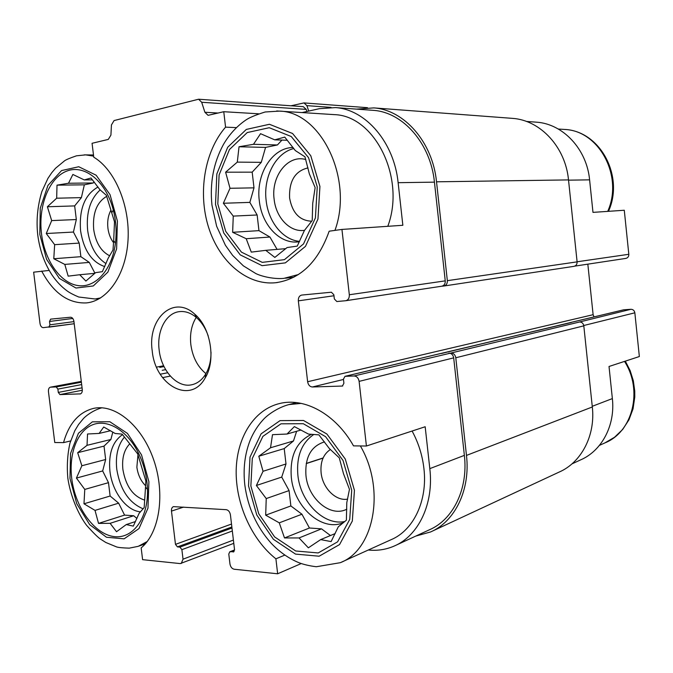 <?xml version="1.0" encoding="UTF-8"?>
<svg xmlns="http://www.w3.org/2000/svg" width="673" height="673" viewBox="0 0 673 673"><rect width="100%" height="100%" fill="white"/><g stroke="black" fill="none" stroke-linecap="round" stroke-linejoin="round"><path stroke-width="1.01" d="M217.808 203.936L225.699 231.31L241.422 252.123L262.268 262.369L284.443 259.652L303.531 243.92L315.401 217.909L317.252 186.926L308.545 157.684L291.249 136.526L269.25 127.719L247.227 132.564L229.459 149.532L219.104 174.938L217.808 203.936M233.262 216.1L223.36 203.263L230.015 188.28L225.615 172.195L237.291 162.126L239.033 146.756L253.494 144.3L260.552 133.691L274.702 139.841L284.763 137.107L295.279 150.533L304.962 156.809L309.361 173.903L315.141 187.582L312.718 203.397L312.222 220.534L304.415 230.477L297.256 246.099L287.085 247.546L274.836 257.414L265.768 250.339L251.281 252.131L246.209 238.722L232.639 232.303L233.262 216.1L257.145 214.99L249.843 202.388L223.36 203.263M41.549 234.086C44.738 260.283 60.074 282.677 77.572 285.503C95.044 288.515 112.021 270.369 115.428 243.18C116.782 232.092 116.076 221.047 113.316 210.052C106.04 181.273 84.512 163.993 66.745 171.102C48.902 177.916 38.016 206.224 41.549 234.086M54.639 244.669L46.26 233.514L51.678 220.601L47.388 206.762L56.675 198.207L57.003 185.159L68.503 183.249L72.877 174.458L84.276 179.927L90.998 177.992L99.814 189.584L106.376 195.321L114.511 221.863L113.678 240.698L112.997 249.994L108.143 258.272L102.38 271.665L95.574 272.658L85.9 281.053L79.7 274.735L68.175 276.149L64.801 264.413L53.79 258.743L54.639 244.669L79.204 243.096L73.433 232.05L46.26 233.514M71.742 478.511C75.098 506.491 93.194 532.764 112.542 536.347C131.891 540.276 148.439 519.152 147.488 489.473C147.008 476.316 143.862 463.899 138.032 452.222C126.566 429.618 106.679 418.471 91.831 425.109C76.932 431.654 68.722 454.275 71.742 478.511M84.773 489.414L76.428 478.082L81.862 465.75L77.681 452.693L87.027 445.324L87.549 433.992L99.116 433.429L103.726 427.01L115.159 433.479L122.124 434.119L137.679 453.871L145.839 480.943L145.519 487.117L144.182 507.56L139.084 513.373L133.313 526.118L126.255 524.57L116.522 531.729L110.111 523.325L98.527 523.401L95.019 510.395L83.982 503.791L84.773 489.414L108.488 482.667L102.675 470.94L76.428 478.082M250.869 485.982L258.76 513.785L274.618 536.919L295.716 550.994L318.203 552.945L337.602 541.832L349.724 519.413L351.718 490.188L343.02 460.458L325.581 436.676L303.321 423.721L280.978 423.813L262.899 436.365L252.291 458.515L250.869 485.982M266.23 498.567L256.379 485.494L263.05 471.285L258.802 456.244L270.529 447.764L272.498 434.674L287.026 434.035L294.37 426.606L308.528 434.102L318.884 434.851L329.341 448.538L339.268 457.825L343.508 473.75L349.464 489.33L346.797 502.63L346.376 520.212L338.283 526.824L331.116 541.588L320.659 539.611L308.36 547.822L299.048 537.946L284.502 537.946L279.27 522.837L265.684 515.165L266.23 498.567L289.079 490.592L281.726 477.09L256.379 485.494M535.077 122.074L536.625 122.183C563.032 123.95 586.806 149.112 589.598 179.851L592.98 212.374L624.283 210.254L628.818 254.293C628.851 256.556 627.833 257.927 625.781 258.415L574.759 266.129M592.248 406.307L612.363 398.584L609.023 366.482L639.35 356.539L634.849 312.81C634.395 310.547 633.083 309.37 630.912 309.294L623.619 309.816L441.463 353.485M612.363 398.584C615.408 425.353 601.771 450.834 580.572 459.911L571.957 463.89M236.391 127.626L225.564 127.147L223.764 111.71L258.55 113.796M225.564 127.147C204.407 151.408 197.753 193.084 208.588 227.381C219.364 261.688 246.941 285.562 275.551 282.744C300.251 279.295 318.127 262.117 329.164 231.201L341.943 229.426L402.849 225.287L398.13 182.686L434.438 182.147L445.248 280.868C445.341 283.829 444.172 285.613 441.757 286.218L345.972 300.68M368.257 550.026L369.376 550.119C378.1 550.825 386.411 549.454 394.319 545.996C418.572 535.775 433.992 503.597 429.811 468.635L425.176 426.749L366.415 446.014L353.51 445.871C335.751 414.139 304.516 397.23 279.674 403.506C254.015 409.596 236.778 437.425 236.181 470.477C235.6 503.564 251.45 539.443 275.905 558.826L277.655 573.783L301.193 563.562M284.797 555.116L275.905 558.826M49.188 270.411L33.65 272.178L40.01 323.494C40.506 326.153 41.6 327.541 43.299 327.658L74.207 323.738M41.684 271.059C53.369 293.041 68.276 303.658 86.388 302.917C107.697 300.949 126.087 274.458 128.03 240.034C130.099 205.66 114.957 169.68 93.757 157.188L92.066 143.29L108.303 139.404L110.919 135.096L111.449 124.926L114.082 120.56L198.585 99.225L201.681 102.262L204.895 112.265L218.187 113.039M70.615 440.933L63.523 442.624L54.765 442.523L48.456 391.636C48.279 389.137 48.944 387.648 50.441 387.168L56.212 386.941L57.886 389.103L58.29 392.418L82.081 387.825M63.523 442.624C68.974 423.367 79.086 411.926 93.858 408.318C115.361 403.758 141.961 425.647 153.654 459.726C165.516 493.721 159.627 532.772 141.17 547.889L142.6 559.658L180.255 563.595L233.792 543.347M587.832 264.153L593.115 314.695L594.04 316.874M341.943 229.426L349.321 294.749C349.447 298.089 348.235 300.082 345.695 300.73L336.82 301.521L334.338 298.947L333.867 294.782L331.394 292.217L301.773 295.06C299.35 295.666 298.206 297.601 298.341 300.856L307.628 381.734C308.242 384.981 309.832 386.731 312.381 386.983L342.38 386.05L343.911 383.274L343.44 379.135L345.005 376.333L354.065 375.971L451.053 353.014C453.619 353.19 455.2 354.772 455.789 357.767L466.473 455.411C470.536 489.751 454.973 521.558 430.569 531.964L415.771 536.087M448.958 353.115C451.524 353.291 453.097 354.873 453.686 357.868L464.37 455.377C468.324 488.783 453.156 519.741 429.366 529.802L395.774 545.332M569.366 322.922L570.023 322.611M356.471 109.119L373.835 107.899C404.338 109.968 432.672 142.213 436.525 181.811L447.343 280.666C447.427 283.636 446.266 285.419 443.844 286.025L441.715 286.227M440.058 353.67L571.209 322.518M630.912 309.294L579.613 321.98C581.926 322.081 583.323 323.377 583.811 325.858L592.316 406.98C595.58 435.498 581.312 462.536 559.112 472.093L432.032 531.283M277.655 573.783L234.154 569.232C231.924 568.702 230.528 566.935 229.956 563.924L228.786 554.047L229.754 551.81L234.053 551.582M233.018 551.986L233.565 551.919L234.532 549.673L230.427 514.879C229.846 511.842 228.45 510.109 226.221 509.68L173.449 506.634C171.96 507.257 171.304 508.746 171.48 511.101L175.476 544.364L231.512 524.048M175.476 544.364L177.428 546.888L179.927 547.115L181.887 549.656L183.031 559.187L181.239 563.478M58.29 392.418L59.964 394.588L80.508 393.873M48.851 327.162L49.937 324.823L49.524 321.484L50.626 319.137L70.488 317.227C72.272 317.336 73.424 318.758 73.937 321.492L82.266 389.389C82.443 391.93 81.744 393.453 80.196 393.957L79.919 393.991M291.014 105.787L303.96 102.919L306.905 105.644L308.714 111.079M511.152 118.263L512.776 118.389C540.469 120.316 565.505 147.135 568.508 179.91L577.106 261.864C577.148 264.329 576.08 265.827 573.901 266.357L573.775 266.373M198.585 99.225L303.254 106.654L306.215 109.388L306.913 111.482M371.656 110.221L373.397 110.347C403.093 112.273 430.695 143.635 434.438 182.147M223.764 111.71L208.083 115.335L204.895 112.265M398.13 182.686C394.142 142.348 365.776 109.548 335.491 107.596L319.372 108.673L302.177 112.551M354.065 375.971C356.774 376.207 358.457 378.016 359.113 381.381L366.415 446.014M152.224 350.818C155.127 385.377 190.526 404.953 205.172 377.948C216.201 360.4 210.758 327.372 194.657 314.089C173.592 294.412 147.286 318.741 152.224 350.818M387.791 226.313C405.895 178.295 374.878 115.605 334.346 114.629L332.723 114.519M412.095 431.04C418.446 442.758 422.383 455.242 423.914 468.484C427.776 500.754 413.474 530.467 390.971 539.746L341.648 562.073M137.973 454.687L136.871 467.18C137.94 474.835 140.859 481.035 145.629 485.771M129.611 443.995C124.017 449.943 121.779 458.448 122.898 469.518C125.809 486.192 133.086 496.396 144.72 500.123M124.471 437.038C117.918 444.937 115.352 455.697 116.774 469.317C120.173 489.7 128.972 502.866 143.164 508.822M140.539 511.833C126.305 510.765 112.164 491.627 109.935 471.193C108.345 453.762 112.551 441.572 122.545 434.623M110.868 210.287C108.168 215.461 107.184 221.417 107.916 228.155C108.664 233.901 110.549 238.755 113.577 242.717M106.729 196.331C96.811 202.169 92.47 213.215 93.69 229.459C95.709 242.692 101.059 251.475 109.749 255.816M100.201 189.887C90.224 199.031 86.043 212.559 87.658 230.469C89.938 246.091 96.062 257.145 106.031 263.631M104.744 266.592C91.747 262.134 83.696 250.221 80.583 230.847C78.951 209.194 84.756 194.59 98.006 187.018M330.435 449.48C323.334 454.199 320.222 461.964 321.105 472.774C322.527 487.992 335.894 501.486 347.638 499.097M324.487 441.883C311.019 446.115 304.844 457.32 305.954 475.491C307.982 498.643 330.536 517.84 346.814 509.183M313.879 434.421C301.622 442.809 296.288 456.412 297.878 475.222C300.394 502.083 324.066 526.109 344.887 521.482M343.037 522.778L343.617 522.542L343.037 522.778C321.593 531.931 293.95 506.752 291.325 477.426C289.718 455.848 296.499 441.463 311.649 434.27M307.99 167.897C295.144 170.959 289.011 180.961 289.583 197.896C292.2 212.533 299.283 220.29 310.833 221.165L311.818 221.089M305.761 159.526C287.851 154.26 270.882 176.36 274.13 199.242C275.98 217.816 290.164 232.622 304.549 230.326M293.815 148.54C275.61 152.855 263.101 177.176 266.155 200.579C268.384 221.897 282.887 239.958 299.578 241.371M299.384 241.767L297.222 241.986C278.916 243.449 261.696 224.26 259.307 200.798C255.723 174.433 272.069 147.597 293.049 147.505M196.222 317.37C191.519 324.966 189.719 334.035 190.838 344.568C192.587 357.161 197.626 366.844 205.946 373.633M208.243 336.02C205.602 328.382 201.732 322.283 196.634 317.723C191.132 313.021 185.428 310.985 179.498 311.624C165.962 312.937 156.624 331.066 159.156 349.994C161.284 370.655 177.1 388.06 191.553 384.813C197.382 383.602 202.152 379.925 205.862 373.767C209.362 367.651 211.078 360.392 211.002 352.004M281.726 477.09L286 463.975L263.05 471.285M286 463.975L284.216 448.588L258.802 456.244M284.216 448.588L293.478 440.966L270.529 447.764M293.478 440.966L296.633 431.284M301.075 430.013L287.026 434.035M335.154 533.58L320.659 539.611M330.46 535.531L321.517 528.852L299.048 537.946M321.517 528.852L309.445 528.002L284.502 537.946M309.445 528.002L301.941 514.222L279.27 522.837M301.941 514.222L290.862 505.945L265.684 515.165M290.862 505.945L289.079 490.592M102.675 470.94L105.661 459.508L81.862 465.75M105.661 459.508L104.021 446.115L77.681 452.693M104.021 446.115L110.885 439.477L87.027 445.324M110.885 439.477L112.82 432.049M110.549 430.72L99.116 433.429M135.542 521.533L126.255 524.57M136.939 518.471L133.675 515.745L110.111 523.325M133.675 515.745L124.572 515.106L98.527 523.401M124.572 515.106L118.65 503.168L95.019 510.395M118.65 503.168L110.12 496.026L83.982 503.791M110.12 496.026L108.488 482.667M73.433 232.05L76.327 219.533L51.678 220.601M76.327 219.533L74.661 205.913L47.388 206.762M74.661 205.913L81.391 197.618L56.675 198.207M81.391 197.618L84.344 184.823L57.003 185.159M84.344 184.823L93.253 182.98L68.503 183.249M93.253 182.98L94.136 181.887M92.529 179.859L84.276 179.927M94.843 273.339L79.7 274.735M94.943 273.238L89.29 262.403L64.801 264.413M89.29 262.403L80.869 256.682L53.79 258.743M80.869 256.682L79.204 243.096M249.843 202.388L253.999 187.851L230.015 188.28M253.999 187.851L252.182 172.153L225.615 172.195M252.182 172.153L261.292 162.336L237.291 162.126M261.292 162.336L265.557 147.412L239.033 146.756M265.557 147.412L277.411 144.964L253.494 144.3M277.411 144.964L281.953 140.077M287.363 140.262L274.702 139.841M285.789 248.648L265.768 250.339M277.083 249.389L269.923 237.039L246.209 238.722M269.923 237.039L258.954 230.637L232.639 232.303M258.954 230.637L257.145 214.99M568.542 180.162L589.598 179.851M577.098 261.78L628.818 254.293M583.769 325.513L634.849 312.81M298.341 300.856L333.976 295.75M307.628 381.734L593.115 314.695M312.381 386.983L343.482 379.463M342.061 386.092L342.75 385.923M570.275 322.577L623.863 309.782M345.299 376.3L440.664 353.527M451.053 353.014L579.613 321.98M306.24 463.588L323.048 458.111M171.48 511.101L183.611 507.106M181.887 549.656L232.328 530.997M183.031 559.187L233.405 540.057M163.623 365.784L156.548 367.113L163.632 365.801M50.668 387.143L81.29 381.414M56.212 386.941L81.391 382.214M159.762 367.374L164.002 366.583M59.964 394.588L82.325 390.222M160.224 374.222L167.67 372.775M48.902 327.154L74.207 323.73M306.905 105.644L331.04 107.386M436.525 181.811L568.508 179.91M447.343 280.666L577.106 261.864M455.789 357.767L583.811 325.858M466.473 455.411L592.316 406.98M162.201 370.293L165.642 369.637M201.681 102.262L306.215 109.388M349.321 294.749L445.248 280.868M359.113 381.381L453.686 357.868M429.811 468.635L464.37 455.377M230.301 551.742L234.557 550.077M177.428 546.888L231.857 526.984M179.927 547.115L231.983 528.027M57.886 389.103L81.677 384.577M49.524 321.484L72.768 318.455M49.937 324.823L73.954 321.618M101.892 407.788C91.494 410.639 83.738 417.933 83.132 418.909L78.564 424.486L74.787 430.745L69.967 443.128C67.485 454.166 66.77 465.809 67.813 478.066C70.455 496.102 78.32 514.399 86.539 525.26C93.471 533.041 98.25 537.735 100.866 539.334L105.804 542.472L116.412 546.855C118.002 547.494 122.284 547.923 129.241 548.15L138.217 546.341L147.236 541.513M69.975 478.436L76.747 503.698L89.677 524.637L106.502 537.256L124.118 538.829L139.008 528.574L147.967 508.182L148.901 481.725L141.523 454.881L127.458 433.42L109.834 421.727L92.361 421.836L78.43 433.261L70.547 453.434L69.975 478.436M93.631 156.153L85.631 154.874L76.478 155.816C69.866 158.079 65.87 159.762 64.499 160.864L55.565 168.233L51.737 172.734L47.901 178.438L41.877 191.519C37.511 205.963 36.132 220.399 37.738 234.843C39.724 250.112 44.519 263.538 52.107 275.131C56.448 281.507 61.521 286.816 67.325 291.072C69.908 292.932 73.702 294.909 78.707 297.012L95.086 298.989L100.647 297.903M93.488 154.992L84.268 154.866M39.816 234.381L46.58 259.307L59.375 278.42L75.965 288.036L93.286 285.958L107.882 272.111L116.614 248.917L117.422 221.106L110.044 194.64L96.13 175.207L78.749 166.744L61.571 170.572L47.934 185.445L40.271 208.167L39.816 234.381M625.343 361.132L630.147 370.621L633.327 380.758L634.748 391.005L634.782 397.053L633.041 408.848L628.952 419.809L622.702 429.424L614.55 437.248L604.892 442.91C632.704 431.965 643.228 390.399 624.51 361.409M607.711 211.381C623.61 176.175 599.029 130.596 564.664 129.452L563.284 129.359M301.21 403.388L288.877 404.591C278.437 407.316 268.098 414.341 263.454 419.414C257.944 425.344 253.561 432.175 250.306 439.915C244.787 453.812 242.97 468.904 244.846 485.199C247.891 507.543 256.64 526.858 271.084 543.136C279.303 551.868 288.582 558.397 298.921 562.712C303.834 564.58 309.639 565.917 316.318 566.742L340.277 562.695C374.323 549.942 385.722 489.221 360.375 445.947M248.522 485.881L256.792 515.03L273.406 539.3L295.531 554.106L319.145 556.209L339.554 544.583L352.324 521.037L354.435 490.306L345.274 459.028L326.918 434.043L303.523 420.474L280.061 420.625L261.107 433.833L250.011 457.093L248.522 485.881M334.952 230.393C353.628 179.296 321.282 111.987 279.606 111.104L265.204 111.979C255.462 114.999 248.825 117.809 245.3 120.408C236.391 126.65 229.072 134.743 223.327 144.678C213.484 162.95 209.698 183.106 211.961 205.139L216.63 226.237L225.396 245.258L232.673 255.437L243.357 265.843L255.765 273.516C261.048 276.208 273.246 279.295 283.745 278.403L298.45 274.525M334.346 114.629L276.696 110.952M215.503 204.331L223.764 233.026L240.236 254.874L262.1 265.667L285.377 262.865L305.466 246.377L317.967 219.053L319.927 186.471L310.766 155.715L292.562 133.49L269.436 124.278L246.31 129.426L227.684 147.269L216.841 173.928L215.503 204.331M111.768 212.735L113.316 210.052M113.678 240.698L115.428 243.18M137.679 453.871L138.032 452.222M145.519 487.117L147.488 489.473M526.387 121.443L536.625 122.183M306.265 463.436L323.124 457.951M162.555 377.629L170.319 376.089M303.96 102.919L367.466 107.688M373.835 107.899L512.776 118.389M443.844 286.025L573.901 266.357M335.491 107.596L373.397 110.347M345.695 300.73L441.757 286.218M345.005 376.333L440.386 353.561M229.754 551.81L234.557 549.934M50.441 387.168L81.29 381.398M87.322 302.808L86.388 302.917M145.309 543.843L139.017 546.064M99.739 298.459L95.978 298.888M277.301 282.534L275.551 282.744M604.892 442.91L599.441 445.383M608.468 211.322C624.418 176.578 600.392 130.991 564.664 129.452L558.304 129.039M296.557 402.631L288.877 404.591M293.79 277.234L285.419 278.21M311.372 221.131L310.833 221.165M298.173 241.91L297.222 241.986M192.116 384.695L191.553 384.813M196.634 317.723L194.657 314.089M205.862 373.767L205.172 377.948"/></g></svg>
